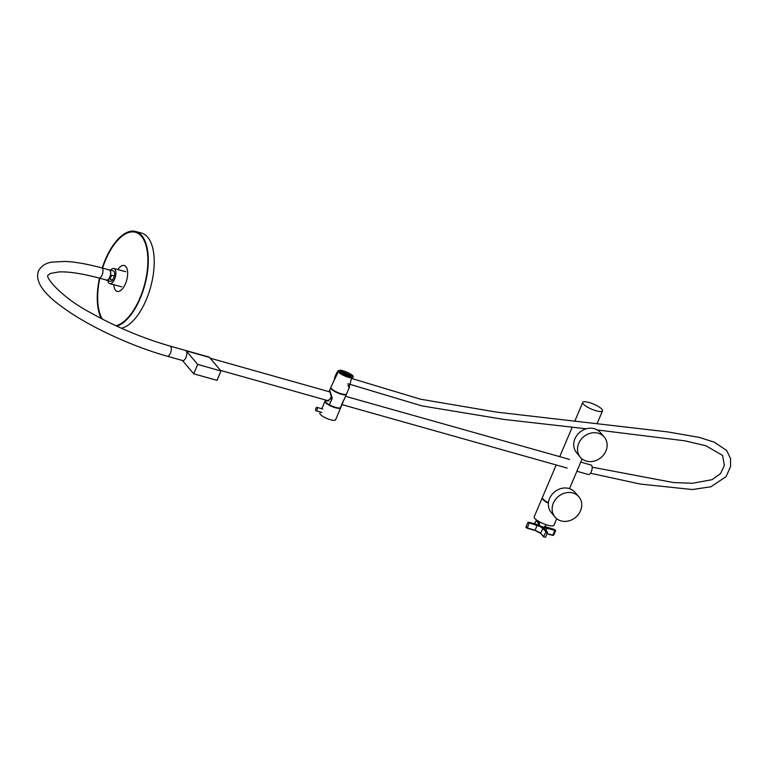 <?xml version="1.0" encoding="UTF-8"?>
<svg xmlns="http://www.w3.org/2000/svg" width="769" height="769" viewBox="0 0 769 769"><rect width="100%" height="100%" fill="white"/><g stroke="black" fill="none" stroke-linecap="round" stroke-linejoin="round"><path stroke-width="1.15" d="M107.881 280.608A7.834 3.634 -74.9 0 0 109.784 283.617A7.834 3.634 -74.9 0 0 110.39 283.674A7.834 3.634 -74.9 0 0 115.494 276.379A7.834 3.634 -74.9 0 0 113.87 268.496A7.834 3.634 -74.9 0 0 113.264 268.439A7.834 3.634 -74.9 0 0 110.698 270.15M105.978 279.926A5.412 2.518 -74.9 0 0 106.516 280.233A5.412 2.518 -74.9 0 0 109.842 277.128A5.412 2.518 -74.9 0 0 109.333 269.775A5.412 2.518 -74.9 0 0 108.717 269.775M106.516 280.233L110.419 281.291A5.412 2.518 -74.9 0 0 112.726 280.003L109.929 279.243L110.534 277.321L111.63 275.225L114.427 275.984A5.412 2.518 -74.9 0 0 113.235 270.832L109.333 269.775M114.427 275.984L112.726 280.003M109.929 279.243L111.63 275.225M99.662 278.224A48.793 22.647 -74.9 0 0 98.567 284.146A48.793 22.647 -74.9 0 0 101.796 318.808M116.398 325.969A48.793 22.647 -74.9 0 0 146.985 273.879A48.793 22.647 -74.9 0 0 135.479 231.902A48.793 22.647 -74.9 0 0 102.402 268.073M116.936 326.219A49.235 22.859 -74.9 0 0 147.206 273.831A49.235 22.859 -74.9 0 0 135.594 231.479A49.235 22.859 -74.9 0 0 102.2 268.016M99.461 278.167A49.235 22.859 -74.9 0 0 98.345 284.194A49.235 22.859 -74.9 0 0 101.258 318.529M121.358 328.228A49.235 22.859 -74.9 0 0 153.137 275.427A49.235 22.859 -74.9 0 0 141.534 233.074L135.594 231.479M102.565 268.112A48.428 22.484 105.1 0 1 123.251 235.295A48.428 22.484 105.1 0 1 135.392 232.248A48.428 22.484 105.1 0 1 139.871 234.699A48.428 22.484 105.1 0 1 146.052 278.167A48.428 22.484 105.1 0 1 122.3 322.72A48.428 22.484 105.1 0 1 115.946 325.758M102.239 319.039A48.428 22.484 105.1 0 1 99.826 278.272M113.783 284.703A13.429 6.229 -74.9 0 0 119.608 291.134A13.429 6.229 -74.9 0 0 127.577 275.312A13.429 6.229 -74.9 0 0 121.81 265.776A13.429 6.229 -74.9 0 0 117.859 269.573M135.392 232.248L136.536 232.565A48.428 22.484 105.1 0 1 138.929 233.536M315.886 408.387A1.769 0.769 105.7 0 1 316.934 407.368A1.769 0.769 105.7 0 1 317.03 409.742A1.769 0.769 105.7 0 1 315.982 410.771A1.769 0.769 105.7 0 1 315.886 408.387M331.612 398.14L329.699 391.046L329.045 391.681M330.526 397.727A8.497 2.153 23 0 0 331.535 398.342M325.893 400.091L326.854 401.178L325.969 400.111M330.353 398.131A8.497 2.153 23 0 0 331.362 398.746M329.738 391.065L329.113 391.69M343.378 401.014L340.83 407.455A8.507 2.163 -157 0 1 340.321 407.868L346.415 394.305A8.507 2.163 23 0 0 346.454 394.093M346.175 394.276A8.276 2.105 -157 0 1 338.11 393.065A8.276 2.105 -157 0 1 330.939 387.807M340.705 407.637A8.507 2.163 -157 0 1 340.657 407.858A8.507 2.163 -157 0 1 335.592 407.801A8.507 2.163 -157 0 1 324.999 401.207A8.507 2.163 -157 0 1 325.124 401.024M340.657 407.858L335.582 419.816A8.507 2.163 -157 0 1 330.516 419.759A8.507 2.163 -157 0 1 319.923 413.164L320.413 412.021M344.848 397.977L343.407 400.995A8.507 2.163 -157 0 1 343.224 401.082L344.733 398.255M326.854 401.178L331.602 398.131A8.507 2.163 23 0 0 332.073 398.4L329.382 404.782A8.507 2.163 -157 0 1 325.172 400.812L325.518 399.986M343.07 401.36L343.214 401.408A8.507 2.163 23 0 1 343.032 401.485L340.321 407.868M329.209 391.354L329.863 390.556L331.997 398.851L329.382 404.782M329.074 391.613L329.843 390.623L332.189 397.967A8.507 2.163 -157 0 1 331.708 397.708M331.602 398.131L332.189 398.304M348.799 387.163L349.76 384.5M350.529 376.906L352.365 377.762L351.606 378.483L352.961 376.627L339.792 370.456A8.276 2.105 23 0 1 340.206 370.475M334.409 379.713L337.62 373.196M347.915 385.221L348.674 386.49L349.597 384.433M351.558 377.896A8.507 2.163 -157 0 1 343.801 375.532A8.507 2.163 -157 0 1 338.129 371.6L351.558 377.896L349.982 384.587M349.578 386.855L346.579 393.911A8.507 2.163 -157 0 1 336.784 392.065A8.507 2.163 -157 0 1 330.92 387.259L338.129 371.6M339.994 370.197A8.507 2.163 -157 0 1 347.742 372.561A8.507 2.163 -157 0 1 353.423 376.493L339.879 370.456M351.894 378.598L353.423 376.493M329.459 404.83A8.507 2.163 23 0 0 335.765 407.397A8.507 2.163 23 0 0 340.292 407.878M330.881 387.48A8.507 2.163 23 0 0 330.757 387.663A8.507 2.163 23 0 0 341.34 394.247A8.507 2.163 23 0 0 346.415 394.305M548.432 502.791A10.747 2.73 -157 0 1 542.433 497.408L556.198 464.966M585.228 429.131A10.747 2.73 -157 0 1 583.652 428.506M580.23 457.122L576.414 452.451A15.563 13.448 -40.2 0 1 577.01 435.177A15.563 13.448 -40.2 0 1 594.312 428.708A15.563 13.448 -40.2 0 1 600.185 432.361L604.155 436.898A15.668 13.544 -40.2 0 1 603.953 454.412A15.668 13.544 -40.2 0 1 586.401 461.112A15.668 13.544 -40.2 0 1 580.23 457.122A15.668 13.544 -40.2 0 1 580.826 439.733A15.668 13.544 -40.2 0 1 598.244 433.216A15.668 13.544 -40.2 0 1 604.155 436.898M580.749 462.121L591.073 465.024A4.922 2.134 105.7 0 1 591.592 465.38A4.922 2.134 105.7 0 1 591.582 471.013A4.922 2.134 105.7 0 1 588.4 474.502L576.875 471.253M554.853 516.903L551.046 512.231A15.563 13.448 -40.2 0 1 549.566 498.543A15.563 13.448 -40.2 0 1 574.808 492.141L578.778 496.678A15.668 13.544 -40.2 0 1 580.528 510.77A15.668 13.544 -40.2 0 1 568.464 520.978A15.668 13.544 -40.2 0 1 554.853 516.903A15.668 13.544 -40.2 0 1 553.363 503.118A15.668 13.544 -40.2 0 1 578.778 496.678M601.944 409.262A10.747 2.73 23 0 0 591.39 403.225A10.747 2.73 23 0 0 582.739 402.437A10.747 2.73 23 0 0 583.315 404.013A10.747 2.73 23 0 0 593.879 410.05A10.747 2.73 23 0 0 602.521 410.838A10.747 2.73 23 0 0 601.944 409.262M584.594 428.602A10.747 2.73 23 0 0 585.622 428.996M349.53 376.945A4.71 0.673 -65.8 0 1 350.126 376.252A4.71 0.673 -65.8 0 1 350.347 376.185A4.71 0.673 -65.8 0 1 350.414 376.281L350.51 376.579A4.47 0.644 114.2 0 0 350.231 376.56A4.47 0.644 114.2 0 0 349.789 377.07M350.347 376.185L338.725 370.475A5.143 0.74 114.2 0 0 338.6 370.475A5.143 0.74 114.2 0 0 338.485 370.552A5.143 0.74 114.2 0 0 335.851 375.051A5.143 0.74 114.2 0 0 334.419 379.732L334.361 379.588A5.018 0.721 -65.8 0 1 335.726 375.07A5.018 0.721 -65.8 0 1 338.322 370.61A5.018 0.721 -65.8 0 1 338.437 370.543A5.018 0.721 -65.8 0 1 338.514 370.533M182.484 360.507L193.721 373.801L197.691 364.429L220.982 370.994L209.495 357.412A5.258 2.288 -74.3 0 0 208.937 357.027L170.122 346.098C142.63 338.149 116.206 327.075 90.848 312.868C60.751 297.055 44.554 276.504 48.13 275.167L50.494 273.447L58.742 271.947C68.499 271.476 81.889 273.504 98.893 278.022L106.555 280.079A5.258 2.442 105.1 0 0 109.784 277.071A5.258 2.442 105.1 0 0 109.294 269.929L101.633 267.862A5.258 2.442 105.1 0 1 102.133 275.004A5.258 2.442 105.1 0 1 98.893 278.022M197.691 364.429L186.213 350.847A5.258 2.288 -74.3 0 0 185.646 350.472A5.258 2.288 -74.3 0 1 185.935 357.556A5.258 2.288 -74.3 0 1 182.801 360.594L167.277 356.22A5.258 2.288 -74.3 0 0 170.41 353.182A5.258 2.288 -74.3 0 0 170.122 346.098M193.721 373.801L217.002 380.357L220.982 370.994M548.384 503.253A10.747 2.73 -157 0 1 542.837 499.389A10.747 2.73 -157 0 1 542.26 497.812A10.747 2.73 -157 0 1 542.376 497.63M556.718 518.729L553.968 525.217A10.747 2.73 -157 0 1 545.327 524.429A10.747 2.73 -157 0 1 534.763 518.393A10.747 2.73 -157 0 1 534.195 516.826L542.26 497.812M553.132 535.262L552.719 535.378A1118.972 964.586 -39.4 0 1 547.095 533.859L552.719 535.378M543.587 536.743A1118.972 483.48 105.2 0 1 540.78 533.523L534.964 530.456A1118.972 964.586 -39.4 0 1 527.14 528.168M540.78 533.523L535.003 530.475L526.159 527.659M544.625 528.774L547.528 532.138L546.932 532.629L542.578 528.38A4.479 1.134 23 0 0 541.463 527.457L539.377 525.861L540.261 525.785L541.818 527.149A4.835 1.23 -157 0 1 543.02 528.149L545.99 531.658L547.393 532.052L544.423 528.543A4.835 1.23 -157 0 1 544.173 527.813L545.279 527.524A4.835 1.23 -157 0 1 547.047 527.861L554.978 530.101L554.459 529.476L546.528 527.246A4.835 1.23 -157 0 1 545.125 526.775M541.443 526.409A3.22 0.817 23 0 0 543.106 527.025A3.22 0.817 23 0 0 544.433 527.246L544.971 527.111L545.038 527.919L544.173 527.813A3.662 0.932 -157 0 1 541.818 527.149L541.463 527.457M547.192 533.638A1118.616 964.278 140.6 0 0 552.969 535.195L553.632 535.195L555.651 530.562L547.028 528.322A4.479 1.134 23 0 0 545.394 528.015L545.038 527.919M526.592 527.111C525.592 527.034 525.833 527.323 527.313 527.967A1118.616 964.278 140.6 0 0 535.214 530.274L540.607 533.119L543.02 528.149M539.867 526.467L540.991 527.053M539.367 524.554L538.281 524.804M538.598 524.794L539.088 524.545M544.433 527.246L544.529 528.053M545.394 528.015L545.279 527.524A3.662 0.932 -157 0 0 545.029 527.025M186.213 350.847L209.495 357.412M539.204 526.265L539.204 526.265A4.479 1.134 23 0 0 537.233 525.563L527.861 522.43L525.929 527.092L527.313 527.967L529.322 522.872L537.262 525.102A4.835 1.23 -157 0 1 539.377 525.861A3.662 0.932 -157 0 1 538.502 524.823A4.835 1.23 -157 0 1 536.733 524.487L528.803 522.257L529.322 522.872M539.146 524.42A4.479 1.134 23 0 0 538.915 524.045L536.224 520.296M547.393 532.052L545.615 537.271L543.654 536.887L540.607 533.119A1118.616 483.326 -74.8 0 0 543.606 536.56L545.99 531.658M539.146 524.458A3.22 0.817 23 0 0 539.098 524.525A3.22 0.817 23 0 0 540.261 525.785M534.561 523.862L536.387 520.296L539.357 523.814A4.835 1.23 -157 0 1 539.396 523.852M553.632 535.195L552.757 535.397L554.978 530.101M546.105 530.456L547.047 527.861M535.003 530.475L537.262 525.102M538.617 524.746L539.357 523.814M539.761 523.026L538.04 520.988M534.445 523.824L536.387 520.296M540.146 522.18L538.387 524.785L528.716 522.228M567.176 468.061L342.022 404.638M328.93 400.947L220.472 370.389M569.598 459.439L345.55 396.323M329.997 391.95L210.148 358.181M121.752 286.847L109.784 283.617M125.828 271.726L113.87 268.496M316.934 407.368L322.759 409.002M315.982 410.771L321.798 412.405M344.233 399.313L343.993 399.938M342.272 403.936L342.753 402.85M324.999 401.207L321.807 408.733M329.343 390.979L330.757 387.663M559.726 456.661L572.194 427.285M569.493 488.651L582.095 458.949M574.76 421.249L582.739 402.437M597.08 423.642L602.521 410.838M347.857 383.712L421.883 405.888L503.58 419.374L586.295 428.785M597.292 429.967L684.814 440.81L705.894 445.741L722.552 455.431L724.379 465.351L720.63 473.473L712.046 479.683L692.552 483.259L673.442 482.557L592.168 467.187M351.356 378.377L420.528 399.207L496.524 412.107L667.348 431.861L699.175 437.359L714.247 442.156L726.599 450.442L730.55 458.516L730.531 466.581L726.109 476.617L710.873 486.787L692.36 489.536L640.25 484.057L590.477 473.223M167.277 356.22C130.98 346.146 87.118 325.595 61.991 306.812C42.824 293.037 34.98 281.118 38.45 271.063C41.151 265.978 45.717 262.988 52.148 262.114L65.125 261.441C75.362 261.921 87.531 264.065 101.633 267.862M545.98 524.66L545.019 527.034M544.414 526.477L554.42 529.457L555.651 530.562M538.175 521.065L539.79 522.978M528.764 522.228L527.861 522.43"/></g></svg>
